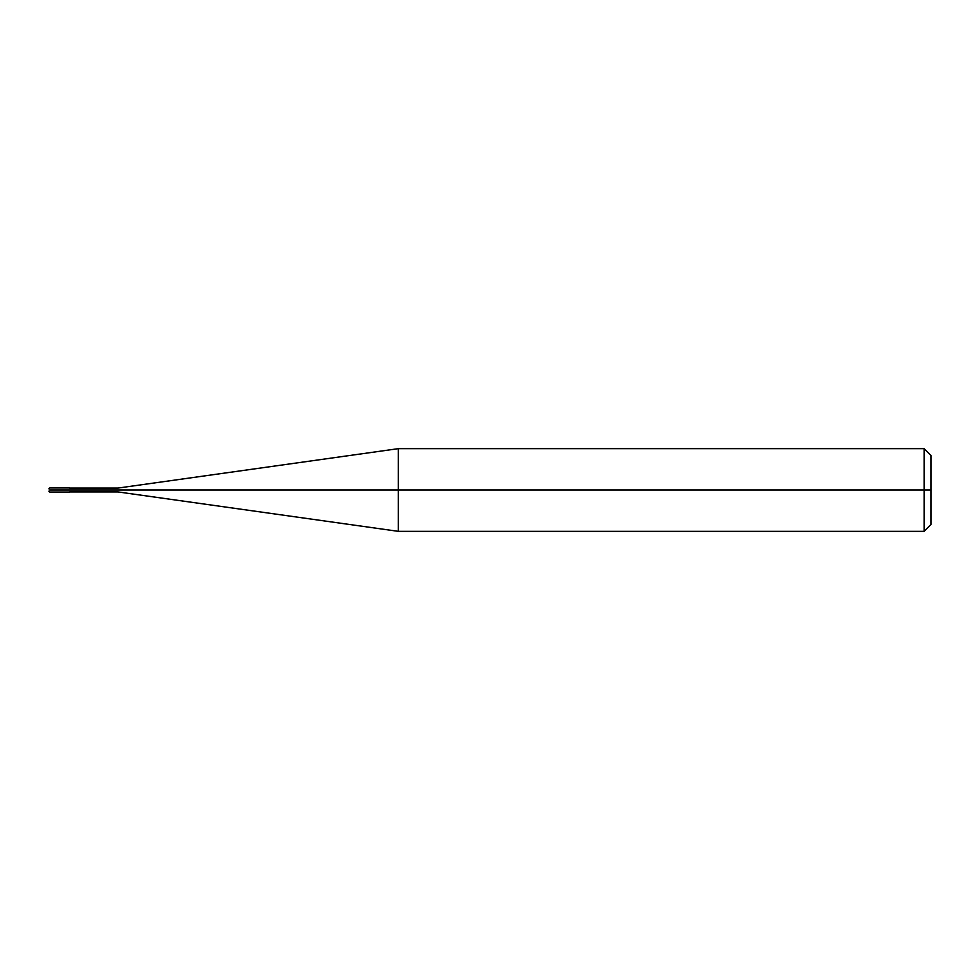 <?xml version="1.0" encoding="UTF-8"?>
<svg xmlns="http://www.w3.org/2000/svg" width="980" height="980" viewBox="0 0 980 980"><rect width="100%" height="100%" fill="white"/><g stroke="black" fill="none" stroke-linecap="round" stroke-linejoin="round"><path stroke-width="1.47" d="M62.781 490C62.781 492.671 62.781 492.671 62.781 490C62.781 487.33 62.781 487.33 62.781 490L49.686 490C49.686 487.33 49.686 487.33 49.686 490L49 490C49 488.224 49 488.224 49 490C49 491.776 49 491.776 49 490L49.686 490C49.686 487.33 49.686 487.33 49.686 490C49.686 492.671 49.686 492.671 49.686 490C49.686 492.671 49.686 492.671 49.686 490L62.781 490C62.781 492.671 62.781 492.671 62.781 490C62.781 487.33 62.781 487.33 62.781 490C62.781 487.33 62.781 487.33 62.781 490C62.781 492.671 62.781 492.671 62.781 490L69.678 490C69.678 487.33 69.678 487.33 69.678 490L62.781 490M931 490L931 524.447L931 455.553L931 490L924.116 490L924.116 448.656L924.116 490L398.358 490L398.358 448.656L398.358 490L117.906 490C117.906 487.513 117.906 487.513 117.906 490L69.678 490C69.678 487.33 69.678 487.33 69.678 490C69.678 492.671 69.678 492.671 69.678 490C69.678 492.671 69.678 492.671 69.678 490L117.906 490C117.906 487.513 117.906 487.513 117.906 490C117.906 492.487 117.906 492.487 117.906 490C117.906 492.487 117.906 492.487 117.906 490L398.358 490L398.358 448.656L398.358 531.344L398.358 490L398.358 531.344L398.358 490L924.116 490L924.116 448.656L924.116 531.344L924.116 490L924.116 531.344L924.116 490L931 490L931 524.447L931 490M69.678 487.93L49.686 487.93L49 488.628M69.678 492.07L49.686 492.07L49 491.372M69.678 488.077L117.906 488.077L398.358 448.656L924.103 448.656M924.116 448.656L931 455.553M69.678 491.923L117.906 491.923L398.358 531.344L924.103 531.344M924.116 531.344L931 524.447"/></g></svg>
